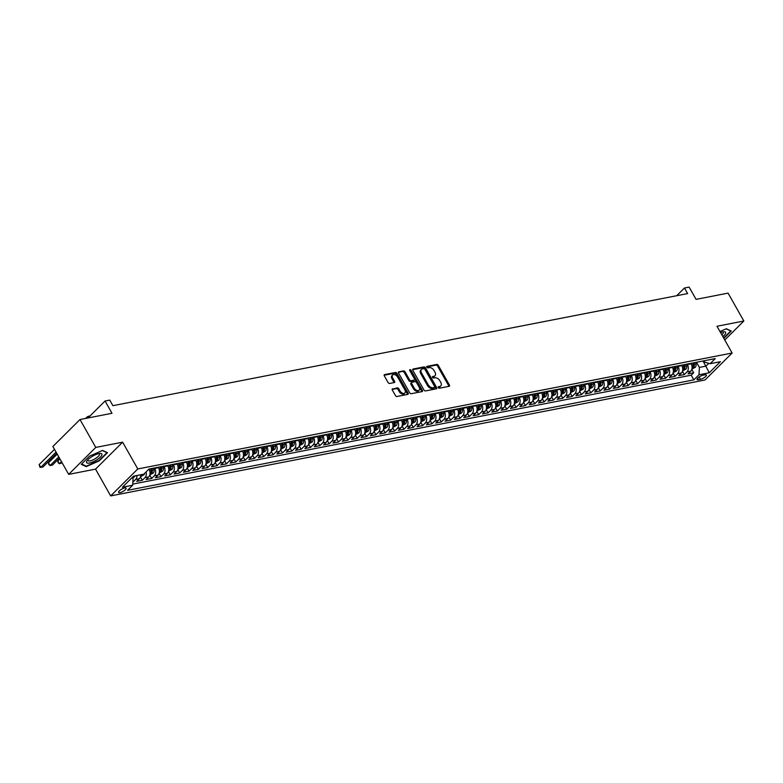 <?xml version="1.0" encoding="UTF-8"?>
<svg xmlns="http://www.w3.org/2000/svg" width="783" height="783" viewBox="0 0 783 783"><rect width="100%" height="100%" fill="white"/><g stroke="black" fill="none" stroke-linecap="round" stroke-linejoin="round"><path stroke-width="1.17" d="M438.314 387.575A0.92 0.587 45.2 0 0 439.39 388.221L449.139 386.313A1.321 0.842 45.2 0 0 449.432 385.04L438.284 365.338A1.321 0.842 45.2 0 0 436.748 364.418L426.999 366.317A0.92 0.587 45.2 0 0 427.87 367.853L429.133 367.609A4.228 2.701 45.2 0 1 434.046 370.535L434.976 372.179A4.228 2.701 45.2 0 1 435.015 375.752A4.228 2.701 45.2 0 1 434.027 376.261L432.764 376.506A0.92 0.587 45.2 0 0 433.625 378.032L434.888 377.788A4.228 2.701 45.2 0 1 439.811 380.724L440.741 382.358A4.228 2.701 45.2 0 1 440.78 385.931A4.228 2.701 45.2 0 1 439.782 386.44L438.519 386.685A0.92 0.587 45.2 0 0 438.314 387.575M119.985 492.624A4.307 1.302 150.5 0 0 124.282 490.589A4.307 1.302 150.5 0 0 126.083 488.171A4.307 1.302 150.5 0 0 124.673 487.956A4.307 1.302 150.5 0 0 120.386 489.992A4.307 1.302 150.5 0 0 118.585 492.409A4.307 1.302 150.5 0 0 119.985 492.624M392.626 388.769A1.321 0.842 45.2 0 0 392.322 390.042L395.454 395.572A1.321 0.842 45.2 0 0 396.991 396.492L407.816 394.378A1.321 0.842 45.2 0 0 408.109 393.105L396.961 373.393A1.321 0.842 45.2 0 0 395.425 372.483L384.6 374.587A1.321 0.842 45.2 0 0 384.306 375.86L388.084 382.544A1.321 0.842 45.2 0 0 389.621 383.455L394.25 382.554A1.321 0.842 45.2 0 0 394.544 381.282L392.674 377.974A3.533 2.261 45.2 0 1 392.635 374.988A3.533 2.261 45.2 0 1 397.578 377.014L404.919 389.983A3.533 2.261 45.2 0 1 404.958 392.968A3.533 2.261 45.2 0 1 400.015 390.942L398.792 388.779A1.321 0.842 45.2 0 0 397.255 387.869L392.146 389.239M724.764 339.998L743.85 321.01L728.073 293.126L696.067 299.37L689.128 287.097L684.45 288.007L687.611 293.586L112.889 405.682L109.728 400.103L105.059 401.013L88.019 417.965M95.771 447.416L68.669 474.371L95.536 469.125L122.637 442.18L95.771 447.416L79.993 419.531L111.998 413.287L105.059 401.013M122.637 442.18L137.788 468.948L732.125 353.025L705.023 379.98L110.677 495.903L137.788 468.948M743.85 321.01L716.983 326.257L732.125 353.025M423.975 390.012A1.321 0.842 45.2 0 0 425.512 390.923L436.337 388.808A1.321 0.842 45.2 0 0 436.64 387.536L425.492 367.834A1.321 0.842 45.2 0 0 423.955 366.914L413.13 369.028A1.321 0.842 45.2 0 0 412.827 370.3L423.975 390.012M422.076 391.598L411.251 393.702A1.321 0.842 45.2 0 1 409.715 392.792L398.567 373.08A1.321 0.842 45.2 0 1 398.86 371.808L403.499 370.907A1.321 0.842 45.2 0 1 405.036 371.817L409.558 379.814A1.321 0.842 45.2 0 0 411.095 380.734L414.168 380.127A1.321 0.842 45.2 0 0 414.461 378.855L409.754 370.535A0.92 0.587 45.2 0 1 411.036 370.281L422.37 390.326A1.321 0.842 45.2 0 1 422.076 391.598M68.669 474.371L52.892 446.486L79.993 419.531M136.976 475.487A5.383 3.798 79 0 1 135.635 479.45L139.374 478.716L136.702 481.379L142.31 480.282L140.421 476.945M146.069 471.914A5.383 3.798 79 0 1 144.982 477.62L148.721 476.896L146.049 479.558L151.657 478.462L149.768 475.124M154.476 467.97L154.74 468.43A5.383 3.798 79 0 1 154.329 475.8L158.068 475.075L155.396 477.728L161.004 476.641L159.115 473.294M163.823 466.149L164.078 466.599A5.383 3.798 79 0 1 163.676 473.979L167.415 473.255L164.743 475.907L170.342 474.811L168.453 471.474M173.17 464.329L173.425 464.779A5.383 3.798 79 0 1 173.023 472.159L176.762 471.425L174.08 474.087L179.689 472.991L177.8 469.653M182.517 462.508L182.772 462.959A5.383 3.798 79 0 1 182.361 470.338L186.1 469.604L183.428 472.266L189.036 471.17L187.147 467.833M191.864 460.688L192.119 461.138A5.383 3.798 79 0 1 191.708 468.508L195.447 467.784L192.775 470.446L198.383 469.35L196.494 466.012M201.202 458.858L201.456 459.318A5.383 3.798 79 0 1 201.055 466.688L204.794 465.963L202.122 468.616L207.73 467.529L205.841 464.182M210.549 457.037L210.803 457.487A5.383 3.798 79 0 1 210.402 464.867L214.141 464.133L211.469 466.795L217.067 465.699L215.178 462.361M219.896 455.217L220.15 455.667A5.383 3.798 79 0 1 219.749 463.047L223.488 462.313L220.806 464.975L226.414 463.879L224.525 460.541M229.243 453.396L229.497 453.846A5.383 3.798 79 0 1 229.086 461.216L232.825 460.492L230.153 463.154L235.761 462.058L233.872 458.721M238.59 451.566L238.844 452.026A5.383 3.798 79 0 1 238.433 459.396L242.172 458.672L239.5 461.324L245.108 460.238L243.219 456.89M247.927 449.745L248.182 450.196A5.383 3.798 79 0 1 247.78 457.575L251.519 456.851L248.847 459.504L254.455 458.407L252.566 455.07M257.274 447.925L257.529 448.375A5.383 3.798 79 0 1 257.127 455.755L260.866 455.021L258.194 457.683L263.793 456.587L261.904 453.249M266.621 446.104L266.876 446.555A5.383 3.798 79 0 1 266.474 453.934L270.204 453.2L267.532 455.863L273.14 454.766L271.251 451.429M275.968 444.284L276.223 444.734A5.383 3.798 79 0 1 275.812 452.104L279.551 451.38L276.879 454.042L282.487 452.946L280.598 449.608M285.306 442.454L285.57 442.914A5.383 3.798 79 0 1 285.159 450.284L288.898 449.559L286.226 452.212L291.834 451.125L289.945 447.778M294.653 440.633L294.907 441.083A5.383 3.798 79 0 1 294.506 448.463L298.245 447.729L295.573 450.391L301.181 449.295L299.292 445.958M304 438.813L304.254 439.263A5.383 3.798 79 0 1 303.853 446.643L307.592 445.909L304.91 448.571L310.518 447.475L308.629 444.137M313.347 436.992L313.601 437.443A5.383 3.798 79 0 1 313.2 444.813L316.929 444.088L314.257 446.75L319.865 445.654L317.976 442.317M322.694 435.162L322.948 435.622A5.383 3.798 79 0 1 322.537 442.992L326.276 442.268L323.604 444.92L329.212 443.834L327.323 440.486M332.031 433.342L332.295 433.792A5.383 3.798 79 0 1 331.884 441.172L335.623 440.447L332.951 443.1L338.559 442.004L336.67 438.666M341.378 431.521L341.633 431.971A5.383 3.798 79 0 1 341.231 439.351L344.97 438.617L342.298 441.279L347.906 440.183L346.008 436.845M350.725 429.701L350.98 430.151A5.383 3.798 79 0 1 350.578 437.531L354.317 436.797L351.636 439.459L357.244 438.363L355.355 435.025M360.072 427.88L360.327 428.33A5.383 3.798 79 0 1 359.926 435.7L363.655 434.976L360.983 437.638L366.591 436.542L364.702 433.205M369.419 426.05L369.674 426.5A5.383 3.798 79 0 1 369.263 433.88L373.002 433.156L370.33 435.808L375.938 434.722L374.049 431.374M378.757 424.229L379.021 424.68A5.383 3.798 79 0 1 378.61 432.059L382.349 431.325L379.677 433.988L385.285 432.891L383.396 429.554M388.104 422.409L388.358 422.859A5.383 3.798 79 0 1 387.957 430.239L391.696 429.505L389.024 432.167L394.632 431.071L392.733 427.733M397.451 420.588L397.705 421.039A5.383 3.798 79 0 1 397.304 428.409L401.043 427.684L398.361 430.347L403.969 429.25L402.08 425.913M406.798 418.758L407.052 419.218A5.383 3.798 79 0 1 406.641 426.588L410.38 425.864L407.708 428.516L413.316 427.43L411.427 424.083M416.145 416.938L416.399 417.388A5.383 3.798 79 0 1 415.988 424.768L419.727 424.034L417.055 426.696L422.663 425.6L420.774 422.262M425.482 415.117L425.746 415.567A5.383 3.798 79 0 1 425.335 422.947L429.074 422.213L426.402 424.875L432.01 423.779L430.121 420.442M434.829 413.297L435.084 413.747A5.383 3.798 79 0 1 434.682 421.127L438.421 420.393L435.749 423.055L441.348 421.959L439.459 418.621M444.176 411.476L444.431 411.927A5.383 3.798 79 0 1 444.03 419.296L447.768 418.572L445.087 421.225L450.695 420.138L448.806 416.801M453.523 409.646L453.778 410.096A5.383 3.798 79 0 1 453.367 417.476L457.106 416.752L454.434 419.404L460.042 418.318L458.153 414.97M462.87 407.826L463.125 408.276A5.383 3.798 79 0 1 462.714 415.656L466.453 414.921L463.781 417.584L469.389 416.487L467.5 413.15M472.208 406.005L472.462 406.455A5.383 3.798 79 0 1 472.061 413.835L475.8 413.101L473.128 415.763L478.736 414.667L476.847 411.329M481.555 404.185L481.809 404.635A5.383 3.798 79 0 1 481.408 412.005L485.147 411.281L482.475 413.943L488.073 412.847L486.184 409.509M490.902 402.354L491.156 402.814A5.383 3.798 79 0 1 490.755 410.184L494.494 409.46L491.812 412.112L497.42 411.026L495.531 407.679M500.249 400.534L500.503 400.984A5.383 3.798 79 0 1 500.092 408.364L503.831 407.63L501.159 410.292L506.767 409.196L504.878 405.858M509.596 398.713L509.85 399.164A5.383 3.798 79 0 1 509.439 406.543L513.178 405.809L510.506 408.472L516.114 407.375L514.225 404.038M518.933 396.893L519.188 397.343A5.383 3.798 79 0 1 518.786 404.723L522.525 403.989L519.853 406.651L525.462 405.555L523.573 402.217M528.28 395.063L528.535 395.523A5.383 3.798 79 0 1 528.134 402.893L531.872 402.168L529.2 404.821L534.799 403.734L532.91 400.397M537.627 393.242L537.882 393.692A5.383 3.798 79 0 1 537.481 401.072L541.219 400.348L538.538 403L544.146 401.914L542.257 398.567M546.974 391.422L547.229 391.872A5.383 3.798 79 0 1 546.818 399.252L550.557 398.518L547.885 401.18L553.493 400.084L551.604 396.746M556.312 389.601L556.576 390.051A5.383 3.798 79 0 1 556.165 397.431L559.904 396.697L557.232 399.359L562.84 398.263L560.951 394.926M565.659 387.781L565.913 388.231A5.383 3.798 79 0 1 565.512 395.601L569.251 394.877L566.579 397.539L572.187 396.443L570.298 393.105M575.006 385.95L575.26 386.411A5.383 3.798 79 0 1 574.859 393.78L578.598 393.056L575.926 395.709L581.524 394.622L579.635 391.275M584.353 384.13L584.607 384.58A5.383 3.798 79 0 1 584.206 391.96L587.935 391.226L585.263 393.888L590.871 392.792L588.982 389.454M593.7 382.31L593.954 382.76A5.383 3.798 79 0 1 593.543 390.14L597.282 389.405L594.61 392.068L600.218 390.971L598.329 387.634M603.037 380.489L603.302 380.939A5.383 3.798 79 0 1 602.89 388.309L606.629 387.585L603.957 390.247L609.565 389.151L607.677 385.813M612.384 378.659L612.639 379.119A5.383 3.798 79 0 1 612.237 386.489L615.976 385.765L613.304 388.417L618.913 387.331L617.024 383.993M621.731 376.838L621.986 377.289A5.383 3.798 79 0 1 621.585 384.668L625.323 383.944L622.642 386.596L628.25 385.5L626.361 382.163M631.078 375.018L631.333 375.468A5.383 3.798 79 0 1 630.932 382.848L634.661 382.114L631.989 384.776L637.597 383.68L635.708 380.342M640.425 373.197L640.68 373.648A5.383 3.798 79 0 1 640.269 381.027L644.008 380.293L641.336 382.956L646.944 381.859L645.055 378.522M649.763 371.377L650.027 371.827A5.383 3.798 79 0 1 649.616 379.197L653.355 378.473L650.683 381.135L656.291 380.039L654.402 376.701M659.11 369.547L659.364 370.007A5.383 3.798 79 0 1 658.963 377.377L662.702 376.652L660.03 379.305L665.638 378.218L663.739 374.871M668.457 367.726L668.711 368.176A5.383 3.798 79 0 1 668.31 375.556L672.049 374.822L669.367 377.484L674.975 376.388L673.086 373.051M677.804 365.906L678.058 366.356A5.383 3.798 79 0 1 677.647 373.736L681.386 373.002L678.714 375.664L684.322 374.568L686.994 371.905A5.383 3.798 -101 0 0 687.405 364.535L687.151 364.085M682.433 371.23L684.322 374.568M148.721 476.896A5.383 3.798 -101 0 0 149.132 469.516L148.897 469.105M158.068 475.075A5.383 3.798 -101 0 0 158.469 467.696L158.215 467.245M167.415 473.255A5.383 3.798 -101 0 0 167.816 465.875L167.562 465.425M176.762 471.425A5.383 3.798 -101 0 0 177.164 464.055L176.909 463.605M186.1 469.604A5.383 3.798 -101 0 0 186.511 462.224L186.256 461.774M195.447 467.784A5.383 3.798 -101 0 0 195.858 460.404L195.593 459.954M204.794 465.963A5.383 3.798 -101 0 0 205.195 458.584L204.94 458.133M214.141 464.133A5.383 3.798 -101 0 0 214.542 456.763L214.288 456.313M223.488 462.313A5.383 3.798 -101 0 0 223.889 454.943L223.635 454.483M232.825 460.492A5.383 3.798 -101 0 0 233.236 453.112L232.982 452.662M242.172 458.672A5.383 3.798 -101 0 0 242.583 451.292L242.319 450.842M251.519 456.851A5.383 3.798 -101 0 0 251.92 449.471L251.666 449.021M260.866 455.021A5.383 3.798 -101 0 0 261.268 447.651L261.013 447.191M270.204 453.2A5.383 3.798 -101 0 0 270.615 445.821L270.36 445.37M279.551 451.38A5.383 3.798 -101 0 0 279.962 444L279.707 443.55M288.898 449.559A5.383 3.798 -101 0 0 289.309 442.18L289.044 441.729M298.245 447.729A5.383 3.798 -101 0 0 298.646 440.359L298.392 439.909M307.592 445.909A5.383 3.798 -101 0 0 307.993 438.539L307.739 438.079M316.929 444.088A5.383 3.798 -101 0 0 317.34 436.708L317.086 436.258M326.276 442.268A5.383 3.798 -101 0 0 326.687 434.888L326.433 434.438M335.623 440.447A5.383 3.798 -101 0 0 336.034 433.068L335.77 432.617M344.97 438.617A5.383 3.798 -101 0 0 345.372 431.247L345.117 430.787M354.317 436.797A5.383 3.798 -101 0 0 354.719 429.417L354.464 428.967M363.655 434.976A5.383 3.798 -101 0 0 364.066 427.596L363.811 427.146M373.002 433.156A5.383 3.798 -101 0 0 373.413 425.776L373.158 425.326M382.349 431.325A5.383 3.798 -101 0 0 382.75 423.955L382.495 423.505M391.696 429.505A5.383 3.798 -101 0 0 392.097 422.135L391.843 421.675M401.043 427.684A5.383 3.798 -101 0 0 401.444 420.305L401.19 419.854M410.38 425.864A5.383 3.798 -101 0 0 410.791 418.484L410.537 418.034M419.727 424.034A5.383 3.798 -101 0 0 420.138 416.664L419.884 416.213M429.074 422.213A5.383 3.798 -101 0 0 429.476 414.843L429.221 414.383M438.421 420.393A5.383 3.798 -101 0 0 438.823 413.013L438.568 412.563M447.768 418.572A5.383 3.798 -101 0 0 448.17 411.192L447.915 410.742M457.106 416.752A5.383 3.798 -101 0 0 457.517 409.372L457.262 408.922M466.453 414.921A5.383 3.798 -101 0 0 466.864 407.551L466.599 407.101M475.8 413.101A5.383 3.798 -101 0 0 476.201 405.731L475.947 405.271M485.147 411.281A5.383 3.798 -101 0 0 485.548 403.901L485.294 403.451M494.494 409.46A5.383 3.798 -101 0 0 494.895 402.08L494.641 401.63M503.831 407.63A5.383 3.798 -101 0 0 504.242 400.26L503.988 399.81M513.178 405.809A5.383 3.798 -101 0 0 513.589 398.439L513.325 397.979M522.525 403.989A5.383 3.798 -101 0 0 522.927 396.609L522.672 396.159M531.872 402.168A5.383 3.798 -101 0 0 532.274 394.789L532.019 394.338M541.219 400.348A5.383 3.798 -101 0 0 541.621 392.968L541.366 392.518M550.557 398.518A5.383 3.798 -101 0 0 550.968 391.148L550.713 390.697M559.904 396.697A5.383 3.798 -101 0 0 560.315 389.327L560.051 388.867M569.251 394.877A5.383 3.798 -101 0 0 569.652 387.497L569.398 387.047M578.598 393.056A5.383 3.798 -101 0 0 578.999 385.676L578.745 385.226M587.935 391.226A5.383 3.798 -101 0 0 588.346 383.856L588.092 383.406M597.282 389.405A5.383 3.798 -101 0 0 597.693 382.035L597.439 381.575M606.629 387.585A5.383 3.798 -101 0 0 607.04 380.205L606.776 379.755M615.976 385.765A5.383 3.798 -101 0 0 616.378 378.385L616.123 377.935M625.323 383.944A5.383 3.798 -101 0 0 625.725 376.564L625.47 376.114M634.661 382.114A5.383 3.798 -101 0 0 635.072 374.744L634.817 374.294M644.008 380.293A5.383 3.798 -101 0 0 644.419 372.923L644.164 372.463M653.355 378.473A5.383 3.798 -101 0 0 653.756 371.093L653.502 370.643M662.702 376.652A5.383 3.798 -101 0 0 663.103 369.273L662.849 368.822M672.049 374.822A5.383 3.798 -101 0 0 672.45 367.452L672.196 367.002M681.386 373.002A5.383 3.798 -101 0 0 681.797 365.632L681.543 365.172M705.023 374.822L702.968 375.223A4.169 1.263 150.5 0 0 698.808 377.2A4.169 1.263 150.5 0 0 697.066 379.54A4.169 1.263 150.5 0 0 698.426 379.745L700.482 379.344A4.169 1.263 150.5 0 0 704.641 377.367A4.169 1.263 150.5 0 0 706.383 375.028A4.169 1.263 150.5 0 0 705.023 374.822M131.534 478.159L133.09 477.845L132.679 485.225L127.56 490.324L693.865 379.872L698.994 374.773L699.395 367.393L696.488 362.255M132.679 485.225L122.402 487.232L133.541 476.162L143.818 474.155L148.946 469.056L715.251 358.604L710.132 363.704L720.409 361.697L709.271 372.767L698.994 374.773M132.748 484.109L691.213 375.184L693.669 372.747L688.061 373.843L690.733 371.181A5.383 3.798 -101 0 0 691.144 363.801L690.89 363.351M677.647 373.736L674.975 376.388M668.31 375.556L665.638 378.218M658.963 377.377L656.291 380.039M649.616 379.197L646.944 381.859M640.269 381.027L637.597 383.68M630.932 382.848L628.25 385.5M621.585 384.668L618.913 387.331M612.237 386.489L609.565 389.151M602.89 388.309L600.218 390.971M593.543 390.14L590.871 392.792M584.206 391.96L581.524 394.622M574.859 393.78L572.187 396.443M565.512 395.601L562.84 398.263M556.165 397.431L553.493 400.084M546.818 399.252L544.146 401.914M537.481 401.072L534.799 403.734M528.134 402.893L525.462 405.555M518.786 404.723L516.114 407.375M509.439 406.543L506.767 409.196M500.092 408.364L497.42 411.026M490.755 410.184L488.073 412.847M481.408 412.005L478.736 414.667M472.061 413.835L469.389 416.487M462.714 415.656L460.042 418.318M453.367 417.476L450.695 420.138M444.03 419.296L441.348 421.959M434.682 421.127L432.01 423.779M425.335 422.947L422.663 425.6M415.988 424.768L413.316 427.43M406.641 426.588L403.969 429.25M397.304 428.409L394.632 431.071M387.957 430.239L385.285 432.891M378.61 432.059L375.938 434.722M369.263 433.88L366.591 436.542M359.926 435.7L357.244 438.363M350.578 437.531L347.906 440.183M341.231 439.351L338.559 442.004M331.884 441.172L329.212 443.834M322.537 442.992L319.865 445.654M313.2 444.813L310.518 447.475M303.853 446.643L301.181 449.295M294.506 448.463L291.834 451.125M285.159 450.284L282.487 452.946M275.812 452.104L273.14 454.766M266.474 453.934L263.793 456.587M257.127 455.755L254.455 458.407M247.78 457.575L245.108 460.238M238.433 459.396L235.761 462.058M229.086 461.216L226.414 463.879M219.749 463.047L217.067 465.699M210.402 464.867L207.73 467.529M201.055 466.688L198.383 469.35M191.708 468.508L189.036 471.17M182.361 470.338L179.689 472.991M173.023 472.159L170.342 474.811M163.676 473.979L161.004 476.641M154.329 475.8L151.657 478.462M144.982 477.62L142.31 480.282M135.635 479.45L132.963 482.103M133.09 477.845L132.64 477.053L134.568 476.651A3.563 2.515 -101 0 0 135.097 475.858M699.395 367.393L705.943 366.121L708.762 363.312M703.036 360.983L709.271 372.767M703.917 360.816L704.671 362.147L710.132 363.704M95.536 469.125L110.677 495.903M684.45 288.007L676.708 295.71M691.78 369.41L693.669 372.747M691.213 375.184L693.865 379.872M139.374 478.716A5.383 3.798 -101 0 0 140.715 474.762M723.854 338.393L731.253 331.043L726.311 328.743L719.978 331.552M81.266 464.339L86.208 466.639L99.304 460.825L107.467 452.701L102.534 450.401L89.428 456.225L81.266 464.339M85.797 465.914L86.208 466.639M438.216 387.331L439.048 387.164A4.228 2.701 45.2 0 0 440.046 386.655L440.78 385.931M435.015 375.752L434.291 376.476A4.228 2.701 45.2 0 1 433.293 376.985L432.451 377.152M448.894 386.362A1.321 0.842 45.2 0 0 448.698 385.774L437.55 366.062A1.321 0.842 45.2 0 0 436.014 365.152L426.686 366.963M436.092 388.857A1.321 0.842 45.2 0 0 435.906 388.27L424.758 368.558A1.321 0.842 45.2 0 0 423.221 367.648L412.641 369.703M434.467 387.477A0.92 0.587 45.2 0 0 434.673 386.587L424.885 369.282A0.92 0.587 45.2 0 0 423.809 368.646L422.477 368.901A4.228 2.701 45.2 0 0 421.479 369.41A4.228 2.701 45.2 0 0 421.528 372.982L428.213 384.805A4.228 2.701 45.2 0 0 433.136 387.732L434.467 387.477L433.733 388.202A0.92 0.587 45.2 0 0 434.066 387.879M421.479 369.41L420.755 370.144A4.228 2.701 45.2 0 0 420.794 373.706L421.528 372.982M433.733 388.202L432.402 388.466A4.228 2.701 45.2 0 1 427.489 385.53L420.794 373.706M398.381 372.493L403.499 370.907M413.904 380.391A1.321 0.842 45.2 0 1 413.434 380.861L410.361 381.458A1.321 0.842 45.2 0 1 408.824 380.538L404.302 372.551A1.321 0.842 45.2 0 0 402.765 371.631M421.831 391.647A1.321 0.842 45.2 0 0 421.646 391.05L410.302 371.015A0.92 0.587 45.2 0 0 409.715 370.457M414.246 388.104A3.533 2.261 45.2 0 0 419.189 390.13A3.533 2.261 45.2 0 0 419.15 387.154L416.566 382.574A1.321 0.842 45.2 0 0 415.029 381.664L411.956 382.261A1.321 0.842 45.2 0 0 411.662 383.533L414.246 388.104L413.512 388.838A3.533 2.261 45.2 0 0 418.455 390.864L419.189 390.13M411.222 382.995A1.321 0.842 45.2 0 0 410.928 384.267L411.662 383.533M413.512 388.838L410.928 384.267M404.958 392.968L404.224 393.692A3.533 2.261 45.2 0 1 399.281 391.676L398.058 389.513A1.321 0.842 45.2 0 0 396.521 388.593L392.136 389.445M392.635 374.988L391.901 375.713A3.533 2.261 45.2 0 0 391.94 378.698L392.674 377.974M394.006 382.603A1.321 0.842 45.2 0 0 393.82 382.006L391.94 378.698M407.571 394.426A1.321 0.842 45.2 0 0 407.375 393.829L396.227 374.127A1.321 0.842 45.2 0 0 394.691 373.207L384.11 375.272M691.859 369.126L695.275 367.296A3.563 2.515 -101 0 0 696.048 363.978L695.774 362.402M691.203 363.919L691.095 363.312M692.877 362.969L693.151 364.535A3.563 2.515 79 0 1 692.847 367.168L693.963 366.953A3.563 2.515 -101 0 0 694.276 364.32L693.992 362.744M722.826 336.582A8.74 2.643 150.5 0 0 723.658 331.777A8.74 2.643 150.5 0 0 722.787 331.904A8.74 2.643 150.5 0 0 720.546 332.55M721.867 334.889A6.616 2.006 150.5 0 0 723.208 332.364A6.616 2.006 150.5 0 0 722.513 331.963M726.086 328.84L730.715 331.003L723.649 338.031M97.121 459.641A8.74 2.643 150.5 0 0 99.881 453.435A8.74 2.643 150.5 0 0 91.366 456.959A8.74 2.643 150.5 0 0 87.167 460.629A8.74 2.643 150.5 0 0 88.704 463.154A8.74 2.643 150.5 0 0 97.121 459.641M87.921 459.738A6.616 2.006 150.5 0 0 87.911 460.541A6.616 2.006 150.5 0 0 95.849 458.3A6.616 2.006 150.5 0 0 99.431 454.023A6.616 2.006 150.5 0 0 98.727 453.621M102.309 450.509L106.938 452.662L99.03 460.531L86.336 466.169L81.638 463.976M682.512 370.956L685.928 369.116A3.563 2.515 -101 0 0 686.701 365.798L686.427 364.222M681.856 365.739L681.748 365.132M683.53 364.79L683.804 366.366A3.563 2.515 79 0 1 683.5 368.999L684.626 368.773A3.563 2.515 -101 0 0 684.929 366.141L684.645 364.565M673.174 372.777L676.581 370.936A3.563 2.515 -101 0 0 677.354 367.619L677.08 366.043M672.519 367.57L672.411 366.953M674.183 366.61L674.457 368.186A3.563 2.515 79 0 1 674.153 370.819L675.279 370.604A3.563 2.515 -101 0 0 675.582 367.971L675.308 366.395M663.827 374.597L667.233 372.757A3.563 2.515 -101 0 0 668.016 369.439L667.733 367.873M663.172 369.39L663.064 368.783M664.836 368.431L665.119 370.007A3.563 2.515 79 0 1 664.816 372.639L665.932 372.424A3.563 2.515 -101 0 0 666.235 369.791L665.961 368.216M654.48 376.417L657.896 374.577A3.563 2.515 -101 0 0 658.669 371.269L658.386 369.693M653.825 371.211L653.717 370.604M655.488 370.251L655.772 371.827A3.563 2.515 79 0 1 655.469 374.46L656.585 374.245A3.563 2.515 -101 0 0 656.888 371.612L656.614 370.036M645.133 378.238L648.549 376.408A3.563 2.515 -101 0 0 649.322 373.09L649.048 371.514M644.478 373.031L644.37 372.424M646.151 372.082L646.425 373.657A3.563 2.515 79 0 1 646.122 376.29L647.247 376.065A3.563 2.515 -101 0 0 647.551 373.432L647.267 371.856M635.796 380.068L639.202 378.228A3.563 2.515 -101 0 0 639.975 374.91L639.701 373.334M635.13 374.861L635.023 374.245M636.804 373.902L637.078 375.478A3.563 2.515 79 0 1 636.775 378.111L637.9 377.886A3.563 2.515 -101 0 0 638.204 375.253L637.92 373.687M626.449 381.889L629.855 380.049A3.563 2.515 -101 0 0 630.638 376.731L630.354 375.155M625.793 376.682L625.686 376.075M627.457 375.723L627.741 377.298A3.563 2.515 79 0 1 627.428 379.931L628.553 379.716A3.563 2.515 -101 0 0 628.857 377.083L628.583 375.507M617.102 383.709L620.508 381.869A3.563 2.515 -101 0 0 621.291 378.561L621.007 376.985M616.446 378.502L616.338 377.895M618.11 377.543L618.394 379.119A3.563 2.515 79 0 1 618.09 381.752L619.206 381.536A3.563 2.515 -101 0 0 619.51 378.903L619.236 377.328M607.755 385.53L611.171 383.699A3.563 2.515 -101 0 0 611.944 380.381L611.66 378.806M607.099 380.323L606.991 379.716M608.763 379.373L609.047 380.949A3.563 2.515 79 0 1 608.743 383.572L609.859 383.357A3.563 2.515 -101 0 0 610.172 380.724L609.888 379.148M598.408 387.36L601.824 385.52A3.563 2.515 -101 0 0 602.597 382.202L602.323 380.626M597.752 382.143L597.644 381.536M599.426 381.194L599.7 382.77A3.563 2.515 79 0 1 599.396 385.402L600.522 385.177A3.563 2.515 -101 0 0 600.825 382.544L600.541 380.969M589.07 389.18L592.477 387.34A3.563 2.515 -101 0 0 593.25 384.022L592.976 382.447M588.405 383.973L588.297 383.357M590.079 383.014L590.353 384.59A3.563 2.515 79 0 1 590.049 387.223L591.175 387.008A3.563 2.515 -101 0 0 591.478 384.375L591.194 382.799M579.723 391.001L583.129 389.161A3.563 2.515 -101 0 0 583.912 385.843L583.629 384.277M579.068 385.794L578.96 385.187M580.732 384.835L581.015 386.411A3.563 2.515 79 0 1 580.702 389.043L581.828 388.828A3.563 2.515 -101 0 0 582.131 386.195L581.857 384.619M570.376 392.821L573.782 390.991A3.563 2.515 -101 0 0 574.565 387.673L574.282 386.097M569.721 387.614L569.613 387.008M571.384 386.665L571.668 388.231A3.563 2.515 79 0 1 571.365 390.864L572.481 390.648A3.563 2.515 -101 0 0 572.784 388.016L572.51 386.44M561.029 394.642L564.445 392.812A3.563 2.515 -101 0 0 565.218 389.494L564.935 387.918M560.374 389.435L560.266 388.828M562.037 388.485L562.321 390.061A3.563 2.515 79 0 1 562.018 392.694L563.134 392.469A3.563 2.515 -101 0 0 563.447 389.836L563.163 388.26M551.682 396.472L555.098 394.632A3.563 2.515 -101 0 0 555.871 391.314L555.597 389.738M551.026 391.265L550.919 390.648M552.7 390.306L552.974 391.882A3.563 2.515 79 0 1 552.671 394.515L553.796 394.289A3.563 2.515 -101 0 0 554.1 391.666L553.816 390.091M542.345 398.293L545.751 396.452A3.563 2.515 -101 0 0 546.524 393.135L546.25 391.559M541.679 393.086L541.572 392.479M543.353 392.126L543.627 393.702A3.563 2.515 79 0 1 543.324 396.335L544.449 396.12A3.563 2.515 -101 0 0 544.753 393.487L544.469 391.911M532.998 400.113L536.404 398.273A3.563 2.515 -101 0 0 537.187 394.965L536.903 393.389M532.342 394.906L532.234 394.299M534.006 393.947L534.29 395.523A3.563 2.515 79 0 1 533.977 398.156L535.102 397.94A3.563 2.515 -101 0 0 535.406 395.307L535.132 393.732M523.651 401.933L527.057 400.103A3.563 2.515 -101 0 0 527.84 396.785L527.556 395.209M522.995 396.727L522.887 396.12M524.659 395.777L524.943 397.353A3.563 2.515 79 0 1 524.639 399.976L525.755 399.761A3.563 2.515 -101 0 0 526.059 397.128L525.785 395.552M514.304 403.764L517.72 401.924A3.563 2.515 -101 0 0 518.493 398.606L518.209 397.03M513.648 398.547L513.54 397.94M515.312 397.598L515.596 399.173A3.563 2.515 79 0 1 515.292 401.806L516.408 401.581A3.563 2.515 -101 0 0 516.721 398.948L516.437 397.382M504.957 405.584L508.373 403.744A3.563 2.515 -101 0 0 509.146 400.426L508.872 398.85M504.301 400.377L504.193 399.761M505.975 399.418L506.249 400.994A3.563 2.515 79 0 1 505.945 403.627L507.071 403.411A3.563 2.515 -101 0 0 507.374 400.779L507.09 399.203M495.619 407.405L499.025 405.565A3.563 2.515 -101 0 0 499.799 402.247L499.525 400.681M494.964 402.198L494.846 401.591M496.628 401.239L496.902 402.814A3.563 2.515 79 0 1 496.598 405.447L497.724 405.232A3.563 2.515 -101 0 0 498.027 402.599L497.743 401.023M486.272 409.225L489.678 407.395A3.563 2.515 -101 0 0 490.461 404.077L490.178 402.501M485.617 404.018L485.509 403.411M487.28 403.069L487.564 404.635A3.563 2.515 79 0 1 487.251 407.268L488.377 407.052A3.563 2.515 -101 0 0 488.68 404.419L488.406 402.844M476.925 411.046L480.331 409.215A3.563 2.515 -101 0 0 481.114 405.897L480.831 404.322M476.27 405.839L476.162 405.232M477.933 404.889L478.217 406.465A3.563 2.515 79 0 1 477.914 409.098L479.03 408.873A3.563 2.515 -101 0 0 479.333 406.24L479.059 404.664M467.578 412.876L470.994 411.036A3.563 2.515 -101 0 0 471.767 407.718L471.483 406.142M466.922 407.669L466.815 407.052M468.586 406.71L468.87 408.286A3.563 2.515 79 0 1 468.567 410.918L469.683 410.693A3.563 2.515 -101 0 0 469.996 408.07L469.712 406.494M458.231 414.696L461.647 412.856A3.563 2.515 -101 0 0 462.42 409.538L462.146 407.963M457.575 409.489L457.468 408.883M459.249 408.53L459.523 410.106A3.563 2.515 79 0 1 459.22 412.739L460.345 412.524A3.563 2.515 -101 0 0 460.649 409.891L460.365 408.315M448.894 416.517L452.3 414.677A3.563 2.515 -101 0 0 453.073 411.369L452.799 409.793M448.238 411.31L448.13 410.703M449.902 410.351L450.176 411.927A3.563 2.515 79 0 1 449.873 414.559L450.998 414.344A3.563 2.515 -101 0 0 451.302 411.711L451.018 410.135M439.547 418.337L442.953 416.507A3.563 2.515 -101 0 0 443.736 413.189L443.452 411.613M438.891 413.13L438.783 412.524M440.555 412.181L440.839 413.757A3.563 2.515 79 0 1 440.526 416.39L441.651 416.164A3.563 2.515 -101 0 0 441.955 413.532L441.681 411.956M430.2 420.168L433.606 418.328A3.563 2.515 -101 0 0 434.389 415.01L434.105 413.434M429.544 414.951L429.436 414.344M431.208 414.001L431.492 415.577A3.563 2.515 79 0 1 431.188 418.21L432.304 417.985A3.563 2.515 -101 0 0 432.608 415.352L432.333 413.786M420.853 421.988L424.269 420.148A3.563 2.515 -101 0 0 425.042 416.83L424.768 415.254M420.197 416.781L420.089 416.164M421.871 415.822L422.145 417.398A3.563 2.515 79 0 1 421.841 420.031L422.957 419.815A3.563 2.515 -101 0 0 423.27 417.182L422.986 415.607M411.506 423.809L414.921 421.968A3.563 2.515 -101 0 0 415.695 418.651L415.421 417.085M410.85 418.602L410.742 417.995M412.524 417.642L412.798 419.218A3.563 2.515 79 0 1 412.494 421.851L413.62 421.636A3.563 2.515 -101 0 0 413.923 419.003L413.639 417.427M402.168 425.629L405.574 423.799A3.563 2.515 -101 0 0 406.348 420.481L406.074 418.905M401.513 420.422L401.405 419.815M403.176 419.473L403.451 421.039A3.563 2.515 79 0 1 403.147 423.672L404.273 423.456A3.563 2.515 -101 0 0 404.576 420.823L404.302 419.248M392.821 427.449L396.227 425.619A3.563 2.515 -101 0 0 397.01 422.301L396.727 420.725M392.166 422.243L392.058 421.636M393.829 421.293L394.113 422.869A3.563 2.515 79 0 1 393.81 425.502L394.926 425.277A3.563 2.515 -101 0 0 395.229 422.644L394.955 421.068M383.474 429.28L386.89 427.44A3.563 2.515 -101 0 0 387.663 424.122L387.379 422.546M382.818 424.073L382.711 423.456M384.482 423.114L384.766 424.689A3.563 2.515 79 0 1 384.463 427.322L385.579 427.107A3.563 2.515 -101 0 0 385.882 424.474L385.608 422.898M374.127 431.1L377.543 429.26A3.563 2.515 -101 0 0 378.316 425.942L378.042 424.366M373.471 425.893L373.364 425.286M375.145 424.934L375.419 426.51A3.563 2.515 79 0 1 375.116 429.143L376.241 428.927A3.563 2.515 -101 0 0 376.545 426.295L376.261 424.719M364.79 432.921L368.196 431.081A3.563 2.515 -101 0 0 368.969 427.772L368.695 426.197M364.124 427.714L364.017 427.107M365.798 426.755L366.072 428.33A3.563 2.515 79 0 1 365.769 430.963L366.894 430.748A3.563 2.515 -101 0 0 367.198 428.115L366.914 426.539M355.443 434.741L358.849 432.911A3.563 2.515 -101 0 0 359.632 429.593L359.348 428.017M354.787 429.534L354.679 428.927M356.451 428.585L356.735 430.161A3.563 2.515 79 0 1 356.422 432.793L357.547 432.568A3.563 2.515 -101 0 0 357.851 429.936L357.577 428.36M346.096 436.571L349.502 434.731A3.563 2.515 -101 0 0 350.285 431.413L350.001 429.838M345.44 431.355L345.332 430.748M347.104 430.405L347.388 431.981A3.563 2.515 79 0 1 347.084 434.614L348.2 434.389A3.563 2.515 -101 0 0 348.504 431.756L348.229 430.19M336.749 438.392L340.165 436.552A3.563 2.515 -101 0 0 340.938 433.234L340.654 431.658M336.093 433.185L335.985 432.568M337.757 432.226L338.041 433.802A3.563 2.515 79 0 1 337.737 436.434L338.853 436.219A3.563 2.515 -101 0 0 339.166 433.586L338.882 432.01M327.402 440.212L330.817 438.372A3.563 2.515 -101 0 0 331.591 435.054L331.317 433.488M326.746 435.005L326.638 434.399M328.42 434.046L328.694 435.622A3.563 2.515 79 0 1 328.39 438.255L329.516 438.04A3.563 2.515 -101 0 0 329.819 435.407L329.535 433.831M318.064 442.033L321.47 440.203A3.563 2.515 -101 0 0 322.244 436.885L321.97 435.309M317.399 436.826L317.291 436.219M319.072 435.877L319.347 437.443A3.563 2.515 79 0 1 319.043 440.075L320.169 439.86A3.563 2.515 -101 0 0 320.472 437.227L320.188 435.651M308.717 443.853L312.123 442.023A3.563 2.515 -101 0 0 312.906 438.705L312.623 437.129M308.062 438.646L307.954 438.04M309.725 437.697L310.009 439.273A3.563 2.515 79 0 1 309.696 441.906L310.822 441.681A3.563 2.515 -101 0 0 311.125 439.048L310.851 437.472M299.37 445.684L302.776 443.844A3.563 2.515 -101 0 0 303.559 440.526L303.275 438.95M298.714 440.477L298.607 439.86M300.378 439.517L300.662 441.093A3.563 2.515 79 0 1 300.359 443.726L301.475 443.511A3.563 2.515 -101 0 0 301.778 440.878L301.504 439.302M290.023 447.504L293.439 445.664A3.563 2.515 -101 0 0 294.212 442.346L293.928 440.77M289.367 442.297L289.26 441.69M291.031 441.338L291.315 442.914A3.563 2.515 79 0 1 291.012 445.547L292.128 445.331A3.563 2.515 -101 0 0 292.441 442.698L292.157 441.123M280.676 449.325L284.092 447.484A3.563 2.515 -101 0 0 284.865 444.176L284.591 442.601M280.02 444.118L279.913 443.511M281.694 443.158L281.968 444.734A3.563 2.515 79 0 1 281.665 447.367L282.79 447.152A3.563 2.515 -101 0 0 283.094 444.519L282.81 442.943M271.339 451.145L274.745 449.315A3.563 2.515 -101 0 0 275.518 445.997L275.244 444.421M270.673 445.938L270.566 445.331M272.347 444.989L272.621 446.564A3.563 2.515 79 0 1 272.318 449.197L273.443 448.972A3.563 2.515 -101 0 0 273.747 446.339L273.463 444.764M261.992 452.975L265.398 451.135A3.563 2.515 -101 0 0 266.181 447.817L265.897 446.241M261.336 447.759L261.228 447.152M263 446.809L263.284 448.385A3.563 2.515 79 0 1 262.971 451.018L264.096 450.793A3.563 2.515 -101 0 0 264.4 448.16L264.125 446.594M252.645 454.796L256.051 452.956A3.563 2.515 -101 0 0 256.834 449.638L256.55 448.062M251.989 449.589L251.881 448.982M253.653 448.63L253.937 450.205A3.563 2.515 79 0 1 253.633 452.838L254.749 452.623A3.563 2.515 -101 0 0 255.052 449.99L254.778 448.414M243.298 456.616L246.714 454.776A3.563 2.515 -101 0 0 247.487 451.468L247.203 449.892M242.642 451.409L242.534 450.802M244.306 450.45L244.59 452.026A3.563 2.515 79 0 1 244.286 454.659L245.402 454.443A3.563 2.515 -101 0 0 245.715 451.811L245.431 450.235M233.951 458.437L237.366 456.606A3.563 2.515 -101 0 0 238.14 453.288L237.866 451.713M233.295 453.23L233.187 452.623M234.969 452.28L235.243 453.846A3.563 2.515 79 0 1 234.939 456.479L236.065 456.264A3.563 2.515 -101 0 0 236.368 453.631L236.084 452.055M224.613 460.257L228.019 458.427A3.563 2.515 -101 0 0 228.793 455.109L228.519 453.533M223.948 455.05L223.84 454.443M225.621 454.101L225.896 455.677A3.563 2.515 79 0 1 225.592 458.309L226.718 458.084A3.563 2.515 -101 0 0 227.021 455.452L226.737 453.876M215.266 462.087L218.672 460.247A3.563 2.515 -101 0 0 219.455 456.929L219.171 455.354M214.611 456.881L214.503 456.264M216.274 455.921L216.558 457.497A3.563 2.515 79 0 1 216.245 460.13L217.371 459.915A3.563 2.515 -101 0 0 217.674 457.282L217.4 455.706M205.919 463.908L209.325 462.068A3.563 2.515 -101 0 0 210.108 458.75L209.824 457.184M205.263 458.701L205.156 458.094M206.927 457.742L207.211 459.318A3.563 2.515 79 0 1 206.908 461.95L208.024 461.735A3.563 2.515 -101 0 0 208.327 459.102L208.053 457.526M196.572 465.728L199.988 463.888A3.563 2.515 -101 0 0 200.761 460.58L200.477 459.004M195.916 460.521L195.809 459.915M197.58 459.562L197.864 461.138A3.563 2.515 79 0 1 197.561 463.771L198.676 463.556A3.563 2.515 -101 0 0 198.99 460.923L198.706 459.347M187.225 467.549L190.641 465.719A3.563 2.515 -101 0 0 191.414 462.401L191.14 460.825M186.569 462.342L186.462 461.735M188.243 461.393L188.517 462.968A3.563 2.515 79 0 1 188.214 465.601L189.339 465.376A3.563 2.515 -101 0 0 189.643 462.743L189.359 461.167M177.888 469.379L181.294 467.539A3.563 2.515 -101 0 0 182.067 464.221L181.793 462.645M177.232 464.162L177.115 463.556M178.896 463.213L179.17 464.789A3.563 2.515 79 0 1 178.867 467.422L179.992 467.197A3.563 2.515 -101 0 0 180.296 464.564L180.012 462.998M168.541 471.2L171.947 469.36A3.563 2.515 -101 0 0 172.73 466.042L172.446 464.466M167.885 465.993L167.777 465.386M169.549 465.033L169.833 466.609A3.563 2.515 79 0 1 169.519 469.242L170.645 469.027A3.563 2.515 -101 0 0 170.948 466.394L170.674 464.818M159.194 473.02L162.6 471.18A3.563 2.515 -101 0 0 163.383 467.872L163.099 466.296M158.538 467.813L158.43 467.206M160.202 466.854L160.486 468.43A3.563 2.515 79 0 1 160.182 471.063L161.298 470.847A3.563 2.515 -101 0 0 161.601 468.214L161.327 466.639M149.847 474.841L153.262 473.01A3.563 2.515 -101 0 0 154.036 469.692L153.762 468.117M149.191 469.634L149.083 469.027M150.865 468.684L151.139 470.25A3.563 2.515 79 0 1 150.835 472.883L151.951 472.668A3.563 2.515 -101 0 0 152.264 470.035L151.98 468.459M61.485 461.676L59.42 463.742L62.16 462.87M57.844 460.952L59.42 463.742L58.059 462.596L57.844 460.952L59.909 458.887M140.5 476.661L143.915 474.831A3.563 2.515 -101 0 0 144.669 473.304M141.547 474.596A3.563 2.515 79 0 1 141.488 474.713L142.614 474.488A3.563 2.515 -101 0 0 142.663 474.381M58.784 456.9L50.073 465.562L52.412 465.102L59.459 458.094M48.497 462.773L50.073 465.562L48.712 464.417L48.497 462.773L57.208 454.111M133.012 477.718L134.51 476.69M56.082 452.114L40.726 467.382L43.065 466.932L56.758 453.308M39.15 464.593L40.726 467.382L40.002 467.353L39.15 464.593L54.497 449.325M85.553 418.445L86.365 417.642A10.081 7.125 79 0 1 89.164 416.116A10.081 7.125 79 0 1 89.967 416.018M148.32 469.683L149.132 469.516M154.74 468.43L158.469 467.696M164.078 466.599L167.816 465.875M173.425 464.779L177.164 464.055M182.772 462.959L186.511 462.224M192.119 461.138L195.858 460.404M201.456 459.318L205.195 458.584M210.803 457.487L214.542 456.763M220.15 455.667L223.889 454.943M229.497 453.846L233.236 453.112M238.844 452.026L242.583 451.292M248.182 450.196L251.92 449.471M257.529 448.375L261.268 447.651M266.876 446.555L270.615 445.821M276.223 444.734L279.962 444M285.57 442.914L289.309 442.18M294.907 441.083L298.646 440.359M304.254 439.263L307.993 438.539M313.601 437.443L317.34 436.708M322.948 435.622L326.687 434.888M332.295 433.792L336.034 433.068M341.633 431.971L345.372 431.247M350.98 430.151L354.719 429.417M360.327 428.33L364.066 427.596M369.674 426.5L373.413 425.776M379.021 424.68L382.75 423.955M388.358 422.859L392.097 422.135M397.705 421.039L401.444 420.305M407.052 419.218L410.791 418.484M416.399 417.388L420.138 416.664M425.746 415.567L429.476 414.843M435.084 413.747L438.823 413.013M444.431 411.927L448.17 411.192M453.778 410.096L457.517 409.372M463.125 408.276L466.864 407.551M472.462 406.455L476.201 405.731M481.809 404.635L485.548 403.901M491.156 402.814L494.895 402.08M500.503 400.984L504.242 400.26M509.85 399.164L513.589 398.439M519.188 397.343L522.927 396.609M528.535 395.523L532.274 394.789M537.882 393.692L541.621 392.968M547.229 391.872L550.968 391.148M556.576 390.051L560.315 389.327M565.913 388.231L569.652 387.497M575.26 386.411L578.999 385.676M584.607 384.58L588.346 383.856M593.954 382.76L597.693 382.035M603.302 380.939L607.04 380.205M612.639 379.119L616.378 378.385M621.986 377.289L625.725 376.564M631.333 375.468L635.072 374.744M640.68 373.648L644.419 372.923M650.027 371.827L653.756 371.093M659.364 370.007L663.103 369.273M668.711 368.176L672.45 367.452M678.058 366.356L681.797 365.632M687.405 364.535L691.144 363.801M686.994 371.905L690.733 371.181M699.141 376.966L700.482 379.344M697.594 378.267L698.426 379.745M439.048 387.164L439.782 386.44M433.293 376.985L434.027 376.261M436.014 365.152L436.748 364.418M437.55 366.062L438.284 365.338M448.698 385.774L449.432 385.04M423.221 367.648L423.955 366.914M424.758 368.558L425.492 367.834M435.906 388.27L436.64 387.536M427.489 385.53L428.213 384.805M432.402 388.466L433.136 387.732M404.302 372.551L405.036 371.817M408.824 380.538L409.558 379.814M410.361 381.458L411.095 380.734M413.434 380.861L414.168 380.127M410.302 371.015L411.036 370.281M421.646 391.05L422.37 390.326M396.521 388.593L397.255 387.869M398.058 389.513L398.792 388.779M399.281 391.676L400.015 390.942M393.82 382.006L394.544 381.282M394.691 373.207L395.425 372.483M396.227 374.127L396.961 373.393M407.375 393.829L408.109 393.105M692.055 367.951L695.216 367.335M694.276 364.32L696.048 363.978M691.614 364.839L693.151 364.535M693.219 365.641L693.963 366.953M682.717 369.772L685.869 369.155M684.929 366.141L686.701 365.798M682.277 366.659L683.804 366.366M683.882 367.462L684.626 368.773M673.37 371.592L676.522 370.976M675.582 367.971L677.354 367.619M672.93 368.49L674.457 368.186M674.535 369.282L675.279 370.604M664.023 373.413L667.175 372.806M666.235 369.791L668.016 369.439M663.583 370.31L665.119 370.007M665.188 371.103L665.932 372.424M654.676 375.243L657.828 374.626M656.888 371.612L658.669 371.269M654.236 372.131L655.772 371.827M655.841 372.923L656.585 374.245M645.329 377.063L648.49 376.447M647.551 373.432L649.322 373.09M644.889 373.951L646.425 373.657M646.494 374.754L647.247 376.065M635.992 378.884L639.143 378.267M638.204 375.253L639.975 374.91M635.551 375.771L637.078 375.478M637.156 376.574L637.9 377.886M626.645 380.704L629.796 380.088M628.857 377.083L630.638 376.731M626.204 377.602L627.741 377.298M627.809 378.395L628.553 379.716M617.298 382.525L620.449 381.918M619.51 378.903L621.291 378.561M616.857 379.422L618.394 379.119M618.462 380.215L619.206 381.536M607.951 384.355L611.102 383.739M610.172 380.724L611.944 380.381M607.51 381.243L609.047 380.949M609.115 382.045L609.859 383.357M598.613 386.176L601.765 385.559M600.825 382.544L602.597 382.202M598.163 383.063L599.7 382.77M599.768 383.866L600.522 385.177M589.266 387.996L592.418 387.379M591.478 384.375L593.25 384.022M588.826 384.893L590.353 384.59M590.431 385.686L591.175 387.008M579.919 389.817L583.071 389.21M582.131 386.195L583.912 385.843M579.479 386.714L581.015 386.411M581.084 387.507L581.828 388.828M570.572 391.647L573.724 391.03M572.784 388.016L574.565 387.673M570.132 388.534L571.668 388.231M571.737 389.327L572.481 390.648M561.225 393.467L564.386 392.851M563.447 389.836L565.218 389.494M560.785 390.355L562.321 390.061M562.39 391.157L563.134 392.469M551.888 395.288L555.039 394.671M554.1 391.666L555.871 391.314M551.438 392.175L552.974 391.882M553.043 392.978L553.796 394.289M542.541 397.108L545.692 396.492M544.753 393.487L546.524 393.135M542.1 394.006L543.627 393.702M543.705 394.798L544.449 396.12M533.194 398.929L536.345 398.322M535.406 395.307L537.187 394.965M532.753 395.826L534.29 395.523M534.358 396.619L535.102 397.94M523.847 400.759L526.998 400.142M526.059 397.128L527.84 396.785M523.406 397.647L524.943 397.353M525.011 398.449L525.755 399.761M514.5 402.579L517.661 401.963M516.721 398.948L518.493 398.606M514.059 399.467L515.596 399.173M515.664 400.27L516.408 401.581M505.162 404.4L508.314 403.783M507.374 400.779L509.146 400.426M504.712 401.297L506.249 400.994M506.317 402.09L507.071 403.411M495.815 406.22L498.967 405.614M498.027 402.599L499.799 402.247M495.375 403.118L496.902 402.814M496.98 403.911L497.724 405.232M486.468 408.051L489.62 407.434M488.68 404.419L490.461 404.077M486.028 404.938L487.564 404.635M487.633 405.731L488.377 407.052M477.121 409.871L480.273 409.255M479.333 406.24L481.114 405.897M476.681 406.759L478.217 406.465M478.286 407.561L479.03 408.873M467.774 411.692L470.935 411.075M469.996 408.07L471.767 407.718M467.334 408.579L468.87 408.286M468.939 409.382L469.683 410.693M458.437 413.512L461.588 412.895M460.649 409.891L462.42 409.538M457.996 410.409L459.523 410.106M459.601 411.202L460.345 412.524M449.09 415.333L452.241 414.726M451.302 411.711L453.073 411.369M448.649 412.23L450.176 411.927M450.254 413.023L450.998 414.344M439.743 417.163L442.894 416.546M441.955 413.532L443.736 413.189M439.302 414.05L440.839 413.757M440.907 414.853L441.651 416.164M430.396 418.983L433.547 418.367M432.608 415.352L434.389 415.01M429.955 415.871L431.492 415.577M431.56 416.673L432.304 417.985M421.048 420.804L424.21 420.187M423.27 417.182L425.042 416.83M420.608 417.701L422.145 417.398M422.213 418.494L422.957 419.815M411.711 422.624L414.863 422.017M413.923 419.003L415.695 418.651M411.271 419.522L412.798 419.218M412.876 420.314L413.62 421.636M402.364 424.455L405.516 423.838M404.576 420.823L406.348 420.481M401.924 421.342L403.451 421.039M403.529 422.135L404.273 423.456M393.017 426.275L396.169 425.658M395.229 422.644L397.01 422.301M392.577 423.163L394.113 422.869M394.182 423.965L394.926 425.277M383.67 428.095L386.822 427.479M385.882 424.474L387.663 424.122M383.23 424.983L384.766 424.689M384.835 425.786L385.579 427.107M374.323 429.916L377.484 429.299M376.545 426.295L378.316 425.942M373.882 426.813L375.419 426.51M375.488 427.606L376.241 428.927M364.986 431.746L368.137 431.13M367.198 428.115L368.969 427.772M364.545 428.634L366.072 428.33M366.15 429.427L366.894 430.748M355.639 433.567L358.79 432.95M357.851 429.936L359.632 429.593M355.198 430.454L356.735 430.161M356.803 431.257L357.547 432.568M346.292 435.387L349.443 434.771M348.504 431.756L350.285 431.413M345.851 432.275L347.388 431.981M347.456 433.077L348.2 434.389M336.944 437.208L340.096 436.591M339.166 433.586L340.938 433.234M336.504 434.105L338.041 433.802M338.109 434.898L338.853 436.219M327.607 439.028L330.759 438.421M329.819 435.407L331.591 435.054M327.157 435.925L328.694 435.622M328.762 436.718L329.516 438.04M318.26 440.858L321.412 440.242M320.472 437.227L322.244 436.885M317.82 437.746L319.347 437.443M319.425 438.539L320.169 439.86M308.913 442.679L312.065 442.062M311.125 439.048L312.906 438.705M308.473 439.566L310.009 439.273M310.078 440.369L310.822 441.681M299.566 444.499L302.718 443.883M301.778 440.878L303.559 440.526M299.126 441.387L300.662 441.093M300.731 442.189L301.475 443.511M290.219 446.32L293.371 445.703M292.441 442.698L294.212 442.346M289.779 443.217L291.315 442.914M291.384 444.01L292.128 445.331M280.882 448.15L284.033 447.533M283.094 444.519L284.865 444.176M280.431 445.038L281.968 444.734M282.037 445.83L282.79 447.152M271.535 449.971L274.686 449.354M273.747 446.339L275.518 445.997M271.094 446.858L272.621 446.564M272.699 447.661L273.443 448.972M262.188 451.791L265.339 451.174M264.4 448.16L266.181 447.817M261.747 448.679L263.284 448.385M263.352 449.481L264.096 450.793M252.84 453.611L255.992 452.995M255.052 449.99L256.834 449.638M252.4 450.509L253.937 450.205M254.005 451.302L254.749 452.623M243.493 455.432L246.655 454.825M245.715 451.811L247.487 451.468M243.053 452.329L244.59 452.026M244.658 453.122L245.402 454.443M234.156 457.262L237.308 456.646M236.368 453.631L238.14 453.288M233.706 454.15L235.243 453.846M235.311 454.952L236.065 456.264M224.809 459.083L227.961 458.466M227.021 455.452L228.793 455.109M224.369 455.97L225.896 455.677M225.974 456.773L226.718 458.084M215.462 460.903L218.614 460.287M217.674 457.282L219.455 456.929M215.022 457.791L216.558 457.497M216.627 458.593L217.371 459.915M206.115 462.724L209.267 462.107M208.327 459.102L210.108 458.75M205.675 459.621L207.211 459.318M207.28 460.414L208.024 461.735M196.768 464.554L199.929 463.937M198.99 460.923L200.761 460.58M196.327 461.441L197.864 461.138M197.933 462.234L198.676 463.556M187.431 466.374L190.582 465.758M189.643 462.743L191.414 462.401M186.99 463.262L188.517 462.968M188.586 464.065L189.339 465.376M178.084 468.195L181.235 467.578M180.296 464.564L182.067 464.221M177.643 465.082L179.17 464.789M179.248 465.885L179.992 467.197M168.737 470.015L171.888 469.399M170.948 466.394L172.73 466.042M168.296 466.913L169.833 466.609M169.901 467.705L170.645 469.027M159.389 471.836L162.541 471.229M161.601 468.214L163.383 467.872M158.949 468.733L160.486 468.43M160.554 469.526L161.298 470.847M150.042 473.666L153.204 473.049M152.264 470.035L154.036 469.692M149.602 470.554L151.139 470.25M151.207 471.356L151.951 472.668M140.705 475.487L143.857 474.87M433.948 388.094L434.682 387.37M413.747 380.695L414.471 379.97M410.918 383.151L411.643 382.417M90.055 415.939L89.164 416.116"/></g></svg>
